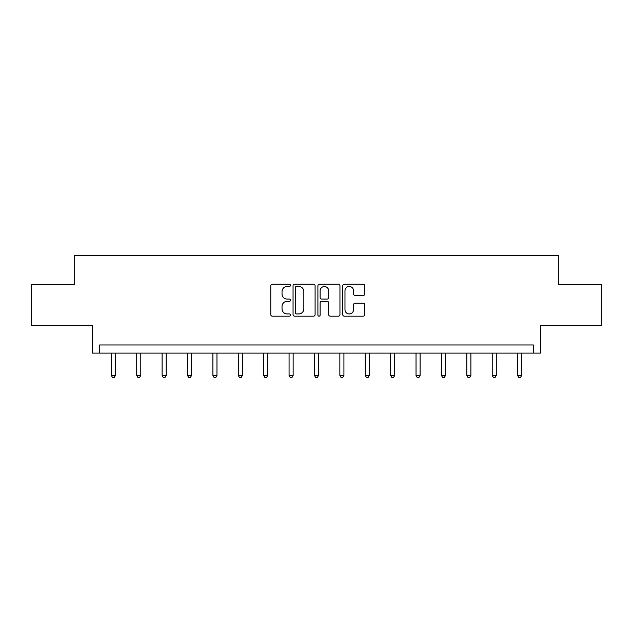 <?xml version="1.0" encoding="UTF-8"?>
<svg xmlns="http://www.w3.org/2000/svg" width="633" height="633" viewBox="0 0 633 633"><rect width="100%" height="100%" fill="white"/><g stroke="black" fill="none" stroke-linecap="round" stroke-linejoin="round"><path stroke-width="0.95" d="M290.46 285.348A1.116 1.116 0 0 0 289.336 284.233L272.364 284.233A1.598 1.598 0 0 0 270.766 285.823L270.766 314.585A1.598 1.598 0 0 0 272.364 316.184L289.336 316.184A1.116 1.116 0 0 0 290.46 315.068A1.116 1.116 0 0 0 289.336 313.944L287.145 313.944A5.111 5.111 0 0 1 282.033 308.833L282.033 306.435A5.111 5.111 0 0 1 287.145 301.324L289.336 301.324A1.116 1.116 0 0 0 290.46 300.208A1.116 1.116 0 0 0 289.336 299.085L287.145 299.085A5.111 5.111 0 0 1 282.033 293.973L282.033 291.576A5.111 5.111 0 0 1 287.145 286.464L289.336 286.464A1.116 1.116 0 0 0 290.46 285.348M31.65 284.747L31.65 325.433L92.204 325.433L92.204 353.111L540.796 353.111L540.796 325.433L601.35 325.433L601.35 284.747L558.789 284.747L558.789 255.447L74.211 255.447L74.211 284.747L31.65 284.747M363.192 295.492A1.598 1.598 0 0 0 364.79 293.894L364.79 285.823A1.598 1.598 0 0 0 363.192 284.233L344.336 284.233A1.598 1.598 0 0 0 342.746 285.823L342.746 314.585A1.598 1.598 0 0 0 344.336 316.184L363.192 316.184A1.598 1.598 0 0 0 364.79 314.585L364.79 304.837A1.598 1.598 0 0 0 363.192 303.239L355.121 303.239A1.598 1.598 0 0 0 353.531 304.837L353.531 309.672A4.273 4.273 0 0 1 349.25 313.944A4.273 4.273 0 0 1 344.977 309.672L344.977 290.737A4.273 4.273 0 0 1 349.25 286.464A4.273 4.273 0 0 1 353.531 290.737L353.531 293.894A1.598 1.598 0 0 0 355.121 295.492L363.192 295.492M533.39 353.111L533.39 344.969L99.61 344.969L99.61 353.111M315.099 285.823A1.598 1.598 0 0 0 313.501 284.233L294.654 284.233A1.598 1.598 0 0 0 293.055 285.823L293.055 314.585A1.598 1.598 0 0 0 294.654 316.184L313.501 316.184A1.598 1.598 0 0 0 315.099 314.585L315.099 285.823M319.499 284.233L338.346 284.233A1.598 1.598 0 0 1 339.945 285.823L339.945 314.585A1.598 1.598 0 0 1 338.346 316.184L330.284 316.184A1.598 1.598 0 0 1 328.685 314.585L328.685 302.922A1.598 1.598 0 0 0 327.087 301.324L321.73 301.324A1.598 1.598 0 0 0 320.132 302.922L320.132 315.068A1.116 1.116 0 0 1 319.016 316.184A1.116 1.116 0 0 1 317.901 315.068L317.901 285.823A1.598 1.598 0 0 1 319.499 284.233M296.41 286.464A1.116 1.116 0 0 0 295.287 287.588L295.287 312.829A1.116 1.116 0 0 0 296.41 313.944L298.729 313.944A5.111 5.111 0 0 0 303.84 308.833L303.84 291.576A5.111 5.111 0 0 0 298.729 286.464L296.41 286.464M328.685 290.824A4.273 4.273 0 0 0 324.413 286.543A4.273 4.273 0 0 0 320.132 290.824L320.132 297.494A1.598 1.598 0 0 0 321.73 299.085L327.087 299.085A1.598 1.598 0 0 0 328.685 297.494L328.685 290.824M111.329 353.111L111.329 375.44L115.396 375.44L115.396 353.111M115.396 375.44L114.177 377.553L112.547 377.553L111.329 375.44M136.72 353.111L136.72 375.44L140.787 375.44L140.787 353.111M140.787 375.44L139.569 377.553L137.939 377.553L136.72 375.44M162.111 353.111L162.111 375.44L166.178 375.44L166.178 353.111M166.178 375.44L164.96 377.553L163.33 377.553L162.111 375.44M187.503 353.111L187.503 375.44L191.57 375.44L191.57 353.111M191.57 375.44L190.351 377.553L188.721 377.553L187.503 375.44M212.894 353.111L212.894 375.44L216.969 375.44L216.969 353.111M216.969 375.44L215.742 377.553L214.12 377.553L212.894 375.44M238.285 353.111L238.285 375.44L242.36 375.44L242.36 353.111M242.36 375.44L241.133 377.553L239.511 377.553L238.285 375.44M263.684 353.111L263.684 375.44L267.751 375.44L267.751 353.111M267.751 375.44L266.533 377.553L264.903 377.553L263.684 375.44M289.075 353.111L289.075 375.44L293.142 375.44L293.142 353.111M293.142 375.44L291.924 377.553L290.294 377.553L289.075 375.44M314.466 353.111L314.466 375.44L318.534 375.44L318.534 353.111M318.534 375.44L317.315 377.553L315.685 377.553L314.466 375.44M339.858 353.111L339.858 375.44L343.925 375.44L343.925 353.111M343.925 375.44L342.706 377.553L341.076 377.553L339.858 375.44M365.249 353.111L365.249 375.44L369.316 375.44L369.316 353.111M369.316 375.44L368.097 377.553L366.467 377.553L365.249 375.44M390.64 353.111L390.64 375.44L394.715 375.44L394.715 353.111M394.715 375.44L393.489 377.553L391.867 377.553L390.64 375.44M416.031 353.111L416.031 375.44L420.106 375.44L420.106 353.111M420.106 375.44L418.88 377.553L417.258 377.553L416.031 375.44M441.43 353.111L441.43 375.44L445.497 375.44L445.497 353.111M445.497 375.44L444.279 377.553L442.649 377.553L441.43 375.44M466.822 353.111L466.822 375.44L470.889 375.44L470.889 353.111M470.889 375.44L469.67 377.553L468.04 377.553L466.822 375.44M492.213 353.111L492.213 375.44L496.28 375.44L496.28 353.111M496.28 375.44L495.061 377.553L493.431 377.553L492.213 375.44M517.604 353.111L517.604 375.44L521.671 375.44L521.671 353.111M521.671 375.44L520.453 377.553L518.823 377.553L517.604 375.44"/></g></svg>
